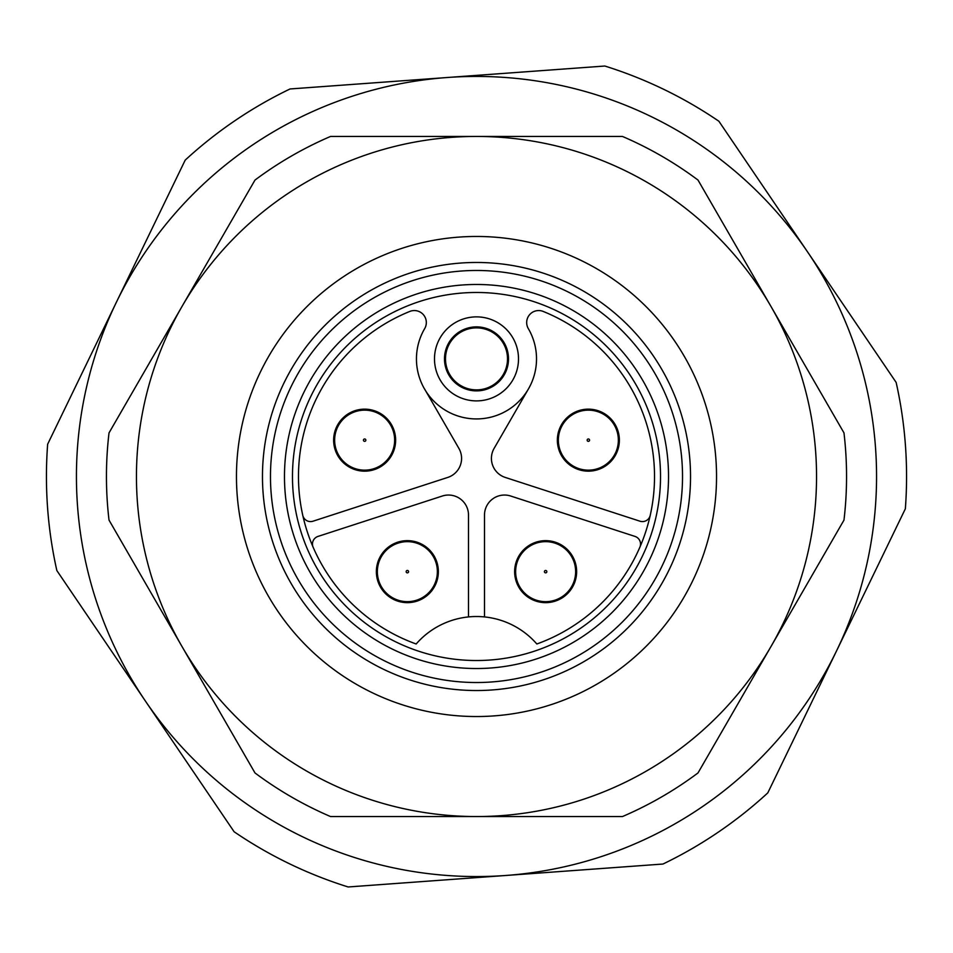 <?xml version="1.0" encoding="UTF-8"?>
<svg xmlns="http://www.w3.org/2000/svg" width="953" height="953" viewBox="0 0 953 953"><rect width="100%" height="100%" fill="white"/><g stroke="black" fill="none" stroke-linecap="round" stroke-linejoin="round"><path stroke-width="1.43" d="M476.5 616.52A80.016 80.016 0 0 0 416.163 643.99A178.032 178.032 0 0 1 409.826 311.428A11.996 11.996 0 0 1 424.681 328.606A60.003 60.003 0 0 0 515.156 404.787A60.003 60.003 0 0 0 528.319 328.606A11.996 11.996 0 0 1 543.174 311.428A178.032 178.032 0 0 1 536.837 643.99A80.016 80.016 0 0 0 476.5 616.52M476.5 400.891A42.003 42.003 0 0 1 434.497 358.888A42.003 42.003 0 0 1 476.5 316.873A42.003 42.003 0 0 1 518.503 358.888A42.003 42.003 0 0 1 476.5 400.891M476.5 326.879A32.009 32.009 0 0 0 444.491 358.888A32.009 32.009 0 0 0 476.5 390.885A32.009 32.009 0 0 0 508.509 358.888A32.009 32.009 0 0 0 476.5 326.879M364.642 471.163A31.008 31.008 0 0 1 333.633 440.155A31.008 31.008 0 0 1 364.642 409.147A31.008 31.008 0 0 1 395.638 440.155A31.008 31.008 0 0 1 364.642 471.163M407.372 602.653A31.008 31.008 0 0 1 376.364 571.657A31.008 31.008 0 0 1 407.372 540.649A31.008 31.008 0 0 1 438.368 571.657A31.008 31.008 0 0 1 407.372 602.653M588.358 471.163A31.008 31.008 0 0 1 557.362 440.155A31.008 31.008 0 0 1 588.358 409.147A31.008 31.008 0 0 1 619.367 440.155A31.008 31.008 0 0 1 588.358 471.163M545.628 602.653A31.008 31.008 0 0 1 514.632 571.657A31.008 31.008 0 0 1 545.628 540.649A31.008 31.008 0 0 1 576.636 571.657A31.008 31.008 0 0 1 545.628 602.653M424.526 388.884L458.893 448.398A20.001 20.001 0 0 1 447.755 477.429L313.037 521.196A8.005 8.005 0 0 1 302.756 515.335M650.244 515.335A8.005 8.005 0 0 1 639.963 521.196L505.245 477.429A20.001 20.001 0 0 1 494.107 448.398L528.474 388.884M313.12 547.201A8.005 8.005 0 0 1 317.992 536.42L442.311 496.025A20.001 20.001 0 0 1 468.495 515.049L468.495 616.925M484.505 616.925L484.505 515.049A20.001 20.001 0 0 1 510.689 496.025L635.008 536.42A8.005 8.005 0 0 1 639.88 547.201M445.766 353.789L445.909 353.837A31.008 31.008 0 0 1 487.364 329.845A31.008 31.008 0 0 1 502.886 375.172L503.029 375.22M487.364 329.845A31.008 31.008 0 0 0 450.114 342.603L449.971 342.544M502.886 375.172A31.008 31.008 0 0 1 445.909 353.837A31.008 31.008 0 0 0 502.886 375.172M476.5 660.524A184.024 184.024 0 0 1 292.476 476.5A184.024 184.024 0 0 1 476.5 292.476A184.024 184.024 0 0 1 660.524 476.5A184.024 184.024 0 0 1 476.5 660.524M476.5 668.529A192.029 192.029 0 0 1 284.471 476.5A192.029 192.029 0 0 1 476.5 284.471A192.029 192.029 0 0 1 668.529 476.5A192.029 192.029 0 0 1 476.5 668.529M476.5 682.527A206.027 206.027 0 0 0 682.527 476.5A206.027 206.027 0 0 0 476.5 270.473A206.027 206.027 0 0 0 270.473 476.5A206.027 206.027 0 0 0 476.5 682.527M476.5 690.532A214.032 214.032 0 0 0 690.532 476.5A214.032 214.032 0 0 0 476.5 262.468A214.032 214.032 0 0 0 262.468 476.5A214.032 214.032 0 0 0 476.5 690.532M476.5 716.537A240.037 240.037 0 0 0 716.537 476.5A240.037 240.037 0 0 0 476.5 236.463A240.037 240.037 0 0 0 236.463 476.5A240.037 240.037 0 0 0 476.5 716.537M476.5 136.446A340.054 340.054 0 0 0 182.011 646.527A340.054 340.054 0 0 0 770.989 646.527A340.054 340.054 0 0 0 476.5 136.446L330.536 136.446A370.05 370.05 0 0 0 254.987 180.069L109.023 432.888A370.05 370.05 0 0 0 109.023 520.112L254.987 772.931A370.05 370.05 0 0 0 330.536 816.554L622.464 816.554A370.05 370.05 0 0 0 698.013 772.931L843.977 520.112A370.05 370.05 0 0 0 843.977 432.888L698.013 180.069A370.05 370.05 0 0 0 622.464 136.446L476.5 136.446M505.555 875.497L662.966 864.037A430.065 430.065 0 0 0 767.796 792.884L905.35 508.795A430.065 430.065 0 0 0 896.142 382.415L718.884 121.245A430.065 430.065 0 0 0 604.845 66.031L290.034 88.963A430.065 430.065 0 0 0 185.204 160.116L47.65 444.205A430.065 430.065 0 0 0 56.858 570.585L234.116 831.755A430.065 430.065 0 0 0 348.155 886.969L505.555 875.497A400.057 400.057 0 0 1 116.421 302.161A400.057 400.057 0 0 1 807.513 251.83A400.057 400.057 0 0 1 505.555 875.497M588.084 441.322A1.203 1.203 0 0 1 587.191 439.881A1.203 1.203 0 0 1 588.632 438.988A1.203 1.203 0 0 1 589.526 440.429A1.203 1.203 0 0 1 588.084 441.322M581.461 469.352A30.008 30.008 0 0 1 559.161 433.258A30.008 30.008 0 0 1 595.268 410.957A30.008 30.008 0 0 1 617.556 447.052A30.008 30.008 0 0 1 581.461 469.352A30.008 30.008 0 0 0 617.556 447.052A30.008 30.008 0 0 0 595.268 410.957M364.368 441.322A1.203 1.203 0 0 1 363.474 439.881A1.203 1.203 0 0 1 364.916 438.988A1.203 1.203 0 0 1 365.809 440.429A1.203 1.203 0 0 1 364.368 441.322M357.732 469.352A30.008 30.008 0 0 1 335.444 433.258A30.008 30.008 0 0 1 371.539 410.957A30.008 30.008 0 0 1 393.839 447.052A30.008 30.008 0 0 1 357.732 469.352A30.008 30.008 0 0 0 393.839 447.052A30.008 30.008 0 0 0 371.539 410.957M407.086 572.824A1.203 1.203 0 0 1 406.192 571.383A1.203 1.203 0 0 1 407.646 570.49A1.203 1.203 0 0 1 408.539 571.931A1.203 1.203 0 0 1 407.086 572.824M400.463 600.855A30.008 30.008 0 0 1 378.162 564.748A30.008 30.008 0 0 1 414.269 542.46A30.008 30.008 0 0 1 436.569 578.554A30.008 30.008 0 0 1 400.463 600.855A30.008 30.008 0 0 0 436.569 578.554A30.008 30.008 0 0 0 414.269 542.46M545.354 572.824A1.203 1.203 0 0 1 544.461 571.383A1.203 1.203 0 0 1 545.914 570.49A1.203 1.203 0 0 1 546.808 571.931A1.203 1.203 0 0 1 545.354 572.824M538.731 600.855A30.008 30.008 0 0 1 516.431 564.748A30.008 30.008 0 0 1 552.537 542.46A30.008 30.008 0 0 1 574.838 578.554A30.008 30.008 0 0 1 538.731 600.855A30.008 30.008 0 0 0 574.838 578.554A30.008 30.008 0 0 0 552.537 542.46"/></g></svg>
